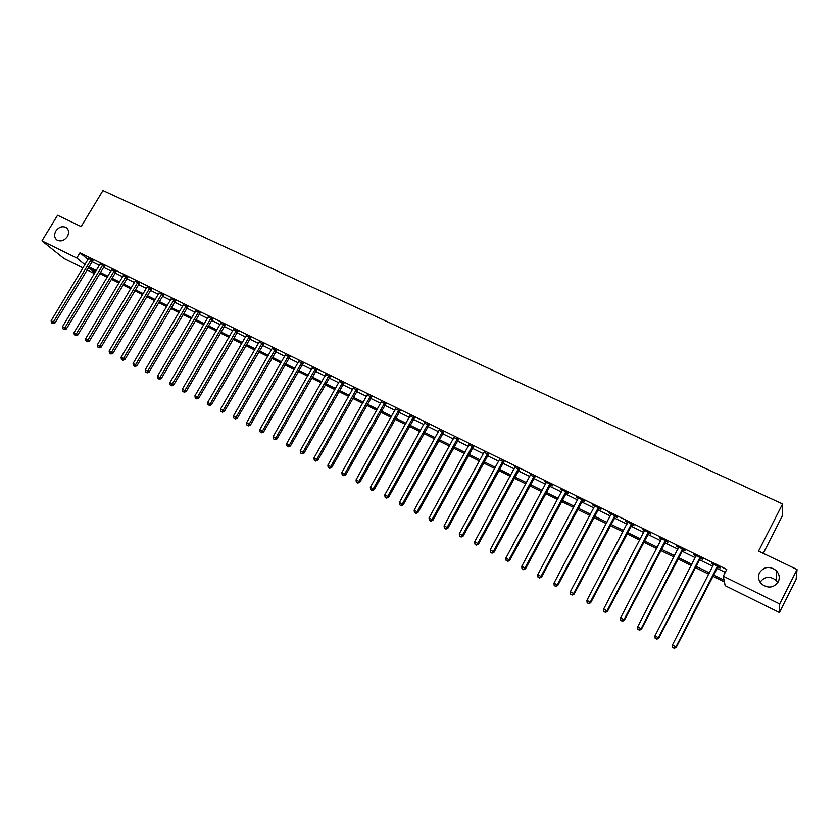 <?xml version="1.0" encoding="UTF-8"?>
<svg xmlns="http://www.w3.org/2000/svg" width="839" height="839" viewBox="0 0 839 839"><rect width="100%" height="100%" fill="white"/><g stroke="black" fill="none" stroke-linecap="round" stroke-linejoin="round"><path stroke-width="1.26" d="M67.351 236.598C64.204 240.772 60.712 241.905 56.874 239.975C54.262 237.72 53.927 234.731 55.867 231.019C59.034 226.824 62.547 225.712 66.386 227.673C68.955 229.928 69.27 232.906 67.351 236.598M778.267 581.815C773.736 587.94 768.188 588.695 761.644 584.07C758.425 580.619 757.711 576.823 759.515 572.701C764.14 566.514 769.741 565.822 776.306 570.646C779.379 574.065 780.029 577.788 778.267 581.815M760.103 582.193C764.591 576.383 769.95 575.785 776.169 580.399L777.816 582.602M763.259 553.341L782.179 516.132L782.556 503.966L102.956 190.589L81.142 226.572L57.566 215.266L41.95 240.877L76.8 258.034L84.959 264.684M782.556 503.966L758.561 551.097L797.05 569.534L796.106 579.382L779.421 612.533L725.158 585.674L724.414 581.93L712.71 576.152M94.471 273.587L86.962 269.875M83.009 267.914L63.995 258.506L41.95 240.877M713.36 574.862L724.057 580.137L723.281 576.215L726.742 569.45L79.957 252.822L88.074 259.524M91.933 261.632L99.442 265.313M103.417 267.263L111.021 270.997M114.995 272.937L122.704 276.723M126.679 278.674L134.492 282.512M138.466 284.463L146.395 288.343M150.37 290.304L158.393 294.237M162.378 296.188L170.506 300.184M174.491 302.134L182.734 306.183M186.719 308.133L195.078 312.234M199.063 314.195L207.527 318.348M211.512 320.299L220.101 324.515M224.086 326.476L232.791 330.744M236.776 332.695L245.596 337.026M249.582 338.987L258.527 343.371M262.513 345.332L271.574 349.779M275.57 351.73L284.757 356.239M288.752 358.201L298.055 362.773M302.05 364.724L311.489 369.359M315.485 371.32L325.05 376.019M329.045 377.98L338.746 382.731M342.742 384.692L352.579 389.516M356.575 391.477L366.549 396.375M370.544 398.336L380.644 403.297M384.64 405.258L394.896 410.281M398.892 412.243L409.275 417.34M413.27 419.301L423.81 424.471M427.806 426.432L438.493 431.676M442.478 433.637L453.312 438.954M457.307 440.905L468.298 446.306M472.284 448.257L483.432 453.731M487.417 455.682L498.712 461.23M502.697 463.18L514.16 468.812M518.145 470.763L529.766 476.468M533.751 478.419L545.539 484.208M549.524 486.159L561.48 492.021M565.455 493.972L577.589 499.929M581.553 501.879L593.865 507.91M597.829 509.86L610.31 515.985M614.274 517.936L626.943 524.144M630.897 526.084L643.744 532.398M647.708 534.338L660.744 540.736M664.687 542.665L677.912 549.157M681.855 551.097L695.279 557.683M699.223 559.613L712.835 566.294M716.768 568.223L725.242 572.376M717.712 566.807L720.009 567.94L719.872 567.258L711.388 563.095L713.59 564.794M700.156 558.208L702.432 559.319L702.243 558.617L693.853 554.506L696.034 556.184M682.799 549.692L685.044 550.804L684.813 550.08L676.517 546.011L678.667 547.678M665.621 541.281L667.844 542.372L667.571 541.637L659.36 537.61L661.489 539.257M648.631 532.954L650.833 534.034L650.519 533.279L642.401 529.304L644.499 530.93M631.83 524.721L634.001 525.78L633.644 525.015L625.611 521.071L627.687 522.687M615.197 516.572L617.357 517.621L616.959 516.834L609.009 512.944L611.065 514.538M598.752 508.507L600.881 509.546L600.441 508.749L592.575 504.889L594.61 506.473M582.476 500.526L584.584 501.565L584.101 500.747L576.32 496.929L578.333 498.502M566.367 492.64L568.454 493.657L567.94 492.818L560.242 489.053L562.224 490.605M550.426 484.827L552.492 485.833L551.947 484.984L544.322 481.25L546.283 482.792M534.663 477.097L530.51 475.063M519.047 469.441L514.905 467.417M503.599 461.88L499.457 459.845M488.319 454.381L484.166 452.347M473.186 446.967L469.032 444.932M458.199 439.626L454.056 437.591M443.37 432.358L439.227 430.323M428.687 425.163L424.544 423.129M414.162 418.042L410.009 416.008M399.773 410.984L395.62 408.95M385.521 403.999L381.378 401.975M371.415 397.088L367.272 395.054M357.445 390.24L353.303 388.216M343.612 383.465L339.47 381.43M329.916 376.753L325.773 374.718M316.345 370.104L312.213 368.069M302.91 363.518L298.778 361.494M289.602 356.995L285.47 354.97M276.43 350.534L272.287 348.51M263.373 344.137L259.241 342.113M250.431 337.802L246.309 335.778M237.626 331.52L233.494 329.496M224.936 325.301L220.804 323.277M212.361 319.135L208.24 317.121M199.902 313.031L195.781 311.017M187.558 306.98L183.437 304.966M175.32 300.991L171.208 298.967M163.206 295.045L159.095 293.031M151.198 289.161L147.087 287.148M139.295 283.33L135.194 281.317M127.497 277.552L123.417 275.507M115.813 271.826L111.723 269.812M104.235 266.141L100.145 264.128M92.751 260.52L88.672 258.496M797.05 569.534L779.693 603.986L779.421 612.533M79.957 252.822L76.8 258.034M723.281 576.215L779.693 603.986M88.829 266.792L96.328 270.494M100.292 272.444L107.906 276.199M111.87 278.16L119.578 281.956M123.543 283.918L131.356 287.767M135.331 289.728L143.249 293.64M147.224 295.59L155.246 299.554M159.221 301.516L167.349 305.522M171.334 307.483L179.567 311.552M183.552 313.513L191.9 317.635M195.886 319.596L204.349 323.77M208.334 325.742L216.913 329.968M220.898 331.94L229.592 336.229M233.578 338.19L242.398 342.543M246.383 344.514L255.318 348.919M259.303 350.88L268.365 355.348M272.35 357.32L281.537 361.85M285.522 363.822L294.835 368.405M298.82 370.377L308.259 375.033M312.255 377.005L321.809 381.714M325.805 383.685L335.495 388.467M339.491 390.439L349.328 395.284M353.313 397.256L363.287 402.175M367.272 404.146L377.382 409.128M381.378 411.1L391.614 416.154M395.609 418.126L405.992 423.244M409.988 425.216L420.517 430.407M424.513 432.379L435.189 437.643M439.185 439.615L450.019 444.953M454.004 446.925L464.984 452.347M468.97 454.308L480.107 459.803M484.103 461.775L495.398 467.344M499.373 469.305L510.836 474.958M514.821 476.919L526.431 482.656M530.416 484.617L542.204 490.427M546.179 492.388L558.134 498.293M562.099 500.254L574.233 506.232M578.197 508.193L590.499 514.255M594.463 516.216L606.943 522.372M610.907 524.323L623.566 530.573M627.53 532.524L640.367 538.858M644.321 540.809L657.356 547.238M661.3 549.178L674.525 555.701M678.468 557.652L691.881 564.269M695.825 566.21L709.437 572.922M95.73 271.49L89.616 268.47L94.933 272.811M708.777 574.201L695.164 567.489M691.231 565.538L677.807 558.921M673.864 556.97L660.65 550.436M656.696 548.496L643.67 542.057M639.717 540.106L626.869 533.761M622.916 531.811L610.257 525.56M606.293 523.599L593.813 517.443M589.848 515.482L577.547 509.409M573.582 507.448L561.459 501.46M557.484 499.499L545.528 493.594M541.554 491.633L529.766 485.812M525.791 483.851L514.171 478.115M510.196 476.143L498.733 470.49M494.748 468.519L483.453 462.95M479.468 460.978L468.33 455.483M464.345 453.511L453.364 448.089M449.379 446.117L438.545 440.769M434.56 438.797L423.884 433.532M419.888 431.561L409.359 426.359M405.363 424.387L394.98 419.259M390.984 417.287L380.738 412.232M376.753 410.25L366.643 405.268M362.647 403.297L352.684 398.378M348.699 396.407L338.872 391.551M334.876 389.579L325.175 384.786M321.19 382.815L311.626 378.095M307.63 376.124L298.202 371.467M294.206 369.496L284.903 364.902M280.908 362.93L271.731 358.4M267.746 356.428L258.685 351.961M254.699 349.989L245.764 345.574M241.779 343.612L232.969 339.26M228.974 337.288L220.279 332.999M216.294 331.027L207.715 326.791M203.741 324.819L195.277 320.645M191.292 318.673L182.944 314.552M178.959 312.59L170.716 308.521M166.741 306.56L158.613 302.543M154.638 300.582L146.615 296.618M142.64 294.657L134.722 290.745M130.758 288.784L122.945 284.924M118.97 282.974L111.262 279.167M107.298 277.206L99.694 273.451M174.009 299.838L135.499 364.787L133.086 363.518L171.072 298.904M161.875 293.891L123.448 358.494L121.057 357.246L158.99 292.979M717.565 566.126L675.951 646.859L672.427 645.013L713.685 564.228M718.174 566.419L676.213 647.33L675.951 646.859L674.063 648.222L672.658 647.488L674.063 648.222M674.168 648.411L676.213 647.33M672.427 645.013L672.658 647.488M699.967 557.505L658.426 637.713L654.944 635.889L696.129 555.617M700.617 557.82L658.73 638.206L658.426 637.713L656.57 639.077L655.175 638.343L656.57 639.077M656.685 639.276L658.73 638.206M654.944 635.889L655.175 638.343M682.558 548.979L641.101 628.663L637.65 626.869L678.761 547.112M683.25 549.314L641.447 629.177L641.101 628.663L639.266 630.026L637.881 629.313L639.266 630.026M639.402 630.236L641.447 629.177M637.65 626.869L637.881 629.313M665.348 540.536L623.954 619.717L620.545 617.944L661.583 538.701M666.072 540.903L624.342 620.252L623.954 619.717L622.15 621.08L620.787 620.378L622.15 621.08M622.307 621.3L624.342 620.252M620.545 617.944L620.787 620.378M648.316 532.199L607.006 610.865L603.629 609.114L644.593 530.374M649.082 532.576L607.436 611.421L607.006 610.865L605.213 612.239L603.87 611.537L605.213 612.239M605.391 612.46L607.436 611.421M603.629 609.114L603.87 611.537M631.463 523.945L590.236 602.119L586.901 600.378L627.782 522.141M632.27 524.344L590.708 602.696L590.236 602.119L588.475 603.482L587.143 602.79L588.475 603.482M588.663 603.713L590.708 602.696M586.901 600.378L587.143 602.79M614.798 515.775L573.645 593.456L570.342 591.736L611.159 513.992M615.648 516.195L574.159 594.054L573.645 593.456L571.904 594.83L570.593 594.138L571.904 594.83M572.114 595.061L574.159 594.054M570.342 591.736L570.593 594.138M598.312 507.7L557.232 584.888L553.971 583.189L594.704 505.938M599.193 508.13L557.788 585.507L557.232 584.888L555.523 586.262L554.222 585.58L555.523 586.262M555.743 586.503L557.788 585.507M553.971 583.189L554.222 585.58M581.993 499.708L540.998 576.424L537.768 574.736L578.428 497.957M582.916 500.159L541.585 577.054L540.998 576.424L539.309 577.788L538.019 577.117L539.309 577.788M539.55 578.04L541.585 577.054M537.768 574.736L538.019 577.117M565.853 491.801L524.931 568.034L521.743 566.367L562.319 490.07M566.807 492.262L525.56 568.685L524.931 568.034L523.274 569.408L521.994 568.737L523.274 569.408M523.526 569.671L525.56 568.685M521.743 566.367L521.994 568.737M549.87 483.967L509.042 559.739L505.886 558.092L546.388 482.268M550.866 484.46L509.703 560.41L509.042 559.739L507.406 561.113L506.137 560.452L507.406 561.113M507.668 561.375L509.703 560.41M505.886 558.092L506.137 560.452M534.065 476.227L493.311 551.538L490.186 549.902L530.615 474.538M535.093 476.73L494.014 552.219L493.311 551.538L491.696 552.901L490.448 552.251L491.696 552.901M491.979 553.174L494.014 552.219M490.186 549.902L490.448 552.251M518.418 468.561L477.758 543.41L474.664 541.795L515.01 466.893M519.477 469.085L478.492 544.112L477.758 543.41L476.164 544.784L474.926 544.133L476.164 544.784M476.458 545.067L478.492 544.112M474.664 541.795L474.926 544.133M502.939 460.978L462.352 535.376L459.29 533.772L499.562 459.321M504.029 461.513L463.128 536.09L462.352 535.376L460.779 536.75L459.562 536.111L460.779 536.75M461.093 537.033L463.128 536.09M459.29 533.772L459.562 536.111M487.616 453.469L447.114 527.416L444.083 525.843L484.271 451.833M488.738 454.025L447.921 528.151L447.114 527.416L445.561 528.79L444.355 528.161L445.561 528.79M445.887 529.084L447.921 528.151M444.083 525.843L444.355 528.161M472.451 446.044L432.033 519.551L429.033 517.988L469.137 444.418M473.605 446.61L432.872 520.295L432.033 519.551L430.501 520.914L429.306 520.295L430.501 520.914M430.837 521.218L432.872 520.295M429.033 517.988L429.306 520.295M457.433 438.682L417.109 511.759L414.141 510.206L454.161 437.077M458.618 439.269L417.969 512.524L417.109 511.759L415.588 513.122L414.403 512.503L415.588 513.122M415.945 513.437L417.969 512.524M414.141 510.206L414.403 512.503M442.573 431.403L402.332 504.04L399.385 502.509L439.332 429.82M443.789 432.001L403.223 504.826L402.332 504.04L400.832 505.414L399.668 504.805L400.832 505.414M401.199 505.728L403.223 504.826M399.385 502.509L399.668 504.805M427.869 424.198L387.702 496.415L384.797 494.895L424.649 422.625M429.107 424.807L388.635 497.202L387.702 496.415L386.234 497.779L385.07 497.17L386.234 497.779M386.601 498.093L388.635 497.202M384.797 494.895L385.07 497.17M413.302 417.067L373.219 488.854L370.345 487.354L410.124 415.504M414.571 417.686L374.184 489.661L373.219 488.854L371.771 490.217L370.618 489.619L371.771 490.217M372.159 490.542L374.184 489.661M370.345 487.354L370.618 489.619M398.882 409.998L358.893 481.376L356.04 479.887L395.735 408.457M400.182 410.638L359.879 482.194L358.893 481.376L357.456 482.74L356.323 482.142L357.456 482.74M357.854 483.065L359.879 482.194M356.04 479.887L356.323 482.142M384.608 403.003L344.693 473.962L341.872 472.493L381.483 401.482M385.93 403.653L345.72 474.801L344.693 473.962L343.287 475.335L342.155 474.748L343.287 475.335M343.696 475.671L345.72 474.801M341.872 472.493L342.155 474.748M370.471 396.081L330.65 466.631L327.86 465.173L367.377 394.571M371.824 396.742L331.699 467.48L330.65 466.631L329.255 468.005L328.143 467.417L329.255 468.005M329.675 468.34L331.699 467.48M327.86 465.173L328.143 467.417M356.47 389.223L316.733 459.373L313.975 457.926L353.418 387.723M357.854 389.894L317.813 460.233L316.733 459.373L315.359 460.737L314.258 460.16L315.359 460.737M315.8 461.083L317.813 460.233M313.975 457.926L314.258 460.16M342.616 382.437L302.963 452.19L300.226 450.753L339.585 380.948M344.011 383.119L304.064 453.06L302.963 452.19L301.61 453.553L300.509 452.976L301.61 453.553M302.05 453.899L304.064 453.06M300.226 450.753L300.509 452.976M328.888 375.704L289.329 445.069L286.613 443.653L325.889 374.236M330.314 376.407L290.451 445.96L289.329 445.069L287.987 446.432L286.907 445.866L287.987 446.432M288.438 446.788L290.451 445.96M286.613 443.653L286.907 445.866M315.296 369.055L275.821 438.021L273.136 436.616L312.328 367.597M316.743 369.758L276.975 438.923L275.821 438.021L274.5 439.384L273.43 438.818L274.5 439.384M274.961 439.741L276.975 438.923M273.136 436.616L273.43 438.818M301.83 362.458L262.45 431.036L259.786 429.652L298.894 361.011M303.309 363.182L263.624 431.949L262.45 431.036L261.139 432.4L260.08 431.844L261.139 432.4M261.611 432.767L263.624 431.949M259.786 429.652L260.08 431.844M288.501 355.925L249.204 424.125L246.561 422.751L285.585 354.498M290 356.659L250.41 425.048L249.204 424.125L247.914 425.488L246.855 424.933L247.914 425.488M248.396 425.855L250.41 425.048M246.561 422.751L246.855 424.933M275.297 349.454L236.084 417.277L233.473 415.913L272.413 348.038M276.818 350.199L237.311 418.21L236.084 417.277L234.815 418.64L233.766 418.095L234.815 418.64M235.308 419.007L237.311 418.21M233.473 415.913L233.766 418.095M262.208 343.046L223.09 410.491L220.5 409.149L259.356 341.641M263.761 343.801L224.338 411.446L223.09 410.491L221.832 411.855L220.804 411.32L221.832 411.855M222.335 412.232L224.338 411.446M220.5 409.149L220.804 411.32M249.256 336.701L210.222 403.779L207.663 402.447L246.425 335.306M250.819 337.467L211.491 404.734L210.222 403.779L208.984 405.143L207.957 404.608L208.984 405.143M209.498 405.52L211.491 404.734M207.663 402.447L207.957 404.608M236.42 330.409L197.469 397.13L194.931 395.798L233.62 329.035M238.014 331.185L198.77 398.095L197.469 397.13L196.253 398.483L195.235 397.959L196.253 398.483M196.766 398.871L198.77 398.095M194.931 395.798L195.235 397.959M223.709 324.179L184.842 390.534L182.336 389.223L220.93 322.816M225.313 324.966L186.164 391.509L184.842 390.534L183.636 391.886L182.629 391.362L183.636 391.886M184.171 392.285L186.164 391.509M182.336 389.223L182.629 391.362M211.113 318.012L172.331 384.01L169.845 382.71L208.355 316.66M212.739 318.81L173.683 384.996L172.331 384.01L171.146 385.363L170.149 384.839L171.146 385.363M171.68 385.751L173.683 384.996M169.845 382.71L170.149 384.839M198.633 311.898L159.945 377.54L157.48 376.25L195.907 310.556M200.269 312.706L161.308 378.536L159.945 377.54L158.77 378.892L157.784 378.379L158.77 378.892M159.316 379.291L161.308 378.536M157.48 376.25L157.784 378.379M186.258 305.836L147.664 371.132L145.22 369.852L183.563 304.515M187.915 306.665L149.048 372.138L147.664 371.132L146.51 372.485L145.525 371.971L146.51 372.485M147.066 372.883L149.048 372.138M145.22 369.852L145.525 371.971M175.676 300.677L136.904 365.804L135.499 364.787L134.355 366.129L133.391 365.626L134.355 366.129M134.922 366.538L136.904 365.804M133.086 363.518L133.391 365.626M163.553 294.751L124.875 359.522L123.448 358.494L122.316 359.847L121.361 359.344L122.316 359.847M122.893 360.256L124.875 359.522M121.057 357.246L121.361 359.344M149.845 287.997L111.514 352.265L109.133 351.017L147.213 286.707M151.534 288.868L112.95 353.292L111.514 352.265L110.391 353.607L109.448 353.114L110.391 353.607M110.968 354.027L112.95 353.292M109.133 351.017L109.448 353.114M137.921 282.156L99.673 346.088L97.324 344.86L135.32 280.876M139.62 283.047L101.141 347.126L99.673 346.088L98.572 347.43L97.639 346.937L98.572 347.43M99.159 347.849L101.141 347.126M97.324 344.86L97.639 346.937M126.112 276.367L87.948 339.963L85.62 338.746L123.532 275.108M127.822 277.269L89.437 341.022L87.948 339.963L86.868 341.316L85.935 340.823L86.868 341.316M87.455 341.735L89.437 341.022M85.62 338.746L85.935 340.823M114.408 270.63L76.339 333.901L74.021 332.695L111.849 269.382M116.128 271.553L77.838 334.96L76.339 333.901L75.258 335.243L74.335 334.761L75.258 335.243M75.867 335.673L77.838 334.96M74.021 332.695L74.335 334.761M102.798 264.946L64.823 327.892L62.526 326.696L100.271 263.708M104.539 265.879L66.344 328.961L64.823 327.892L63.764 329.234L62.841 328.752L63.764 329.234M64.372 329.664L66.344 328.961M62.526 326.696L62.841 328.752M91.304 259.314L53.413 321.935L51.137 320.75L88.787 258.087M93.045 260.258L54.944 323.015L53.413 321.935L52.364 323.277L51.452 322.805L52.364 323.277M52.983 323.707L54.944 323.015M51.137 320.75L51.452 322.805M717.408 566.262L717.555 566.944M717.051 566.713L717.198 567.395M699.81 557.641L699.999 558.344M699.453 558.082L699.642 558.784M682.401 549.105L682.642 549.828M682.044 549.555L682.285 550.269M665.191 540.673L665.463 541.407M664.834 541.113L665.107 541.858M648.159 532.325L648.474 533.09M647.802 532.765L648.128 533.52M631.306 524.071L631.673 524.847M630.959 524.511L631.327 525.287M614.641 515.912L615.05 516.698M614.295 516.342L614.693 517.128M598.155 507.826L598.595 508.633M597.808 508.266L598.249 509.063M581.836 499.834L582.318 500.663M581.49 500.264L581.972 501.082M565.696 491.927L566.22 492.766M565.35 492.357L565.874 493.185M549.723 484.103L550.279 484.952M549.377 484.523L549.933 485.372M533.919 476.353L534.506 477.223M533.573 476.783L534.17 477.643M518.271 468.686L518.901 469.567M517.936 469.106L518.565 469.987M502.792 461.104L503.452 462.006M502.456 461.523L503.117 462.415M487.469 453.595L488.172 454.507M487.134 454.014L487.826 454.927M472.305 446.17L473.039 447.093M471.969 446.579L472.703 447.502M457.286 438.807L458.052 439.751M456.951 439.227L457.716 440.16M442.436 431.529L443.233 432.484M442.101 431.938L442.898 432.882M427.722 424.324L428.551 425.279M427.387 424.733L428.215 425.688M413.155 417.182L414.015 418.158M412.83 417.591L413.69 418.567M398.735 410.124L399.626 411.11M398.41 410.523L399.301 411.509M384.461 403.129L385.384 404.125M384.136 403.528L385.049 404.524M370.324 396.197L371.278 397.214M369.999 396.595L370.953 397.613M356.334 389.348L357.309 390.366M356.009 389.736L356.984 390.764M342.469 382.553L343.476 383.58M342.144 382.951L343.151 383.979M328.752 375.83L329.779 376.868M328.427 376.218L329.454 377.256M315.16 369.17L316.209 370.219M314.835 369.559L315.894 370.607M301.694 362.574L302.774 363.633M301.369 362.962L302.459 364.021M288.364 356.04L289.465 357.11M288.039 356.428L289.151 357.498M275.161 349.569L276.293 350.65M274.835 349.957L275.968 351.038M262.083 343.161L263.236 344.252M261.758 343.539L262.922 344.63M249.12 336.817L250.305 337.918M248.805 337.194L249.991 338.295M236.283 330.524L237.489 331.636M235.969 330.902L237.175 332.013M223.573 324.294L224.8 325.417M223.258 324.672L224.485 325.784M210.977 318.128L212.225 319.25M210.662 318.495L211.91 319.628M198.497 312.003L199.766 313.146M198.182 312.381L199.451 313.513M186.132 305.952L187.422 307.095M185.818 306.319L187.118 307.462M173.883 299.942L175.194 301.096M173.568 300.32L174.89 301.463M161.738 293.996L163.07 295.16M161.434 294.363L162.766 295.527M149.709 288.102L151.062 289.277M149.405 288.469L150.758 289.633M137.795 282.271L139.169 283.435M137.491 282.628L138.865 283.802M125.986 276.482L127.371 277.657M125.682 276.839L127.067 278.024M114.272 270.745L115.688 271.93M113.978 271.102L115.383 272.287M102.673 265.061L104.099 266.257M102.368 265.418L103.805 266.613M91.178 259.429L92.626 260.625M90.874 259.786L92.321 260.981M776.306 570.646L776.169 580.399M66.386 227.673L66.994 228.187"/></g></svg>
